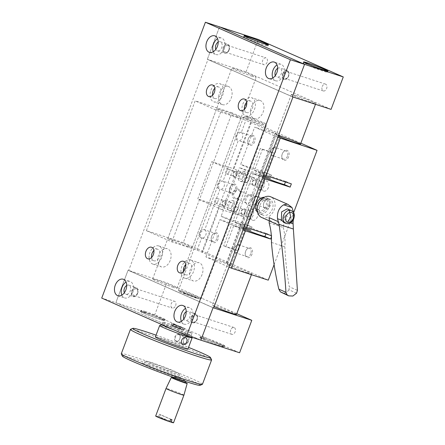 <?xml version="1.0" encoding="UTF-8"?>
<svg xmlns="http://www.w3.org/2000/svg" width="445" height="445" viewBox="0 0 445 445"><rect width="100%" height="100%" fill="white"/><g stroke="black" fill="none" stroke-linecap="round" stroke-linejoin="round"><path stroke-width="0.33" stroke-dasharray="2.23 1.67" d="M331.074 109.387L246.068 71.895L207.348 59.302L207.96 59.502L128.677 270.432L128.06 270.232L166.786 282.831L236.768 313.697M239.594 352.774L154.587 315.282L115.861 302.683L128.06 270.232L213.066 307.723L128.06 270.232L115.861 302.683L200.873 340.175L115.861 302.683L101.727 298.083M207.348 59.302L219.541 26.85L207.348 59.302L292.354 96.788L207.348 59.302M244.444 109.298A6.074 4.055 -72 0 0 246.769 112.591A6.074 4.055 -72 0 0 252.504 108.068A6.074 4.055 -72 0 0 250.529 101.037A6.074 4.055 -72 0 0 246.708 102.328M183.451 271.556A6.074 4.055 -72 0 0 185.782 274.849A6.074 4.055 -72 0 0 191.378 270.71A6.074 4.055 -72 0 0 189.542 263.295A6.074 4.055 -72 0 0 185.721 264.586M212.565 95.241A6.074 4.055 -72 0 0 214.891 98.534A6.074 4.055 -72 0 0 220.625 94.006A6.074 4.055 -72 0 0 218.651 86.981A6.074 4.055 -72 0 0 214.835 88.271M151.578 257.499A6.074 4.055 -72 0 0 153.903 260.787A6.074 4.055 -72 0 0 159.505 256.654A6.074 4.055 -72 0 0 157.663 249.233A6.074 4.055 -72 0 0 153.842 250.524M181.343 321.34A8.678 5.791 -72 0 0 184.158 324.177A8.678 5.791 -72 0 0 192.351 317.719A8.678 5.791 -72 0 0 189.526 307.673A8.678 5.791 -72 0 0 185.582 308.313M121.835 295.096A8.678 5.791 -72 0 0 124.65 297.933A8.678 5.791 -72 0 0 132.649 292.026A8.678 5.791 -72 0 0 130.023 281.429A8.678 5.791 -72 0 0 126.074 282.069M272.824 77.953A8.678 5.791 -72 0 0 275.639 80.795A8.678 5.791 -72 0 0 283.832 74.332A8.678 5.791 -72 0 0 281.012 64.291A8.678 5.791 -72 0 0 277.063 64.925M213.322 51.715A8.678 5.791 -72 0 0 216.137 54.551A8.678 5.791 -72 0 0 224.135 48.644A8.678 5.791 -72 0 0 221.504 38.048A8.678 5.791 -72 0 0 217.561 38.687M282.781 73.653A4.773 3.187 108 0 1 287.175 70.405A4.773 3.187 108 0 1 288.727 75.928A4.773 3.187 108 0 1 284.221 79.477A4.773 3.187 108 0 1 282.781 73.653M229.119 49.985A4.773 3.187 108 0 1 224.719 53.239A4.773 3.187 108 0 1 223.167 47.715A4.773 3.187 108 0 1 227.673 44.161A4.773 3.187 108 0 1 229.119 49.985M292.966 96.988L207.96 59.502M128.677 270.432L213.683 307.923M251.408 107.034A9.545 6.369 108 0 1 260.208 100.537A9.545 6.369 108 0 1 263.312 111.584A9.545 6.369 108 0 1 254.301 118.693A9.545 6.369 108 0 1 251.408 107.034M202.108 274.448A9.545 6.369 108 0 1 193.314 280.945A9.545 6.369 108 0 1 190.21 269.898A9.545 6.369 108 0 1 199.221 262.789A9.545 6.369 108 0 1 202.108 274.448M219.535 92.977A9.545 6.369 108 0 1 228.33 86.475A9.545 6.369 108 0 1 231.433 97.527A9.545 6.369 108 0 1 222.422 104.631A9.545 6.369 108 0 1 219.535 92.977M170.235 260.386A9.545 6.369 108 0 1 161.435 266.889A9.545 6.369 108 0 1 158.331 255.842A9.545 6.369 108 0 1 167.342 248.733A9.545 6.369 108 0 1 170.235 260.386M191.294 317.035A4.773 3.187 108 0 1 195.694 313.786A4.773 3.187 108 0 1 197.246 319.31A4.773 3.187 108 0 1 192.741 322.864A4.773 3.187 108 0 1 191.294 317.035M137.633 293.372A4.773 3.187 108 0 1 133.239 296.62A4.773 3.187 108 0 1 131.687 291.097A4.773 3.187 108 0 1 136.192 287.542A4.773 3.187 108 0 1 137.633 293.372M242.803 104.236A9.545 6.369 108 0 1 251.603 97.733A9.545 6.369 108 0 1 254.707 108.786A9.545 6.369 108 0 1 245.696 115.889A9.545 6.369 108 0 1 242.803 104.236M193.503 271.645A9.545 6.369 108 0 1 184.708 278.147A9.545 6.369 108 0 1 181.605 267.1A9.545 6.369 108 0 1 190.616 259.991A9.545 6.369 108 0 1 193.503 271.645M210.93 90.179A9.545 6.369 108 0 1 219.724 83.677A9.545 6.369 108 0 1 222.828 94.724A9.545 6.369 108 0 1 213.817 101.833A9.545 6.369 108 0 1 210.93 90.179M161.63 257.588A9.545 6.369 108 0 1 152.83 264.091A9.545 6.369 108 0 1 149.726 253.038A9.545 6.369 108 0 1 158.737 245.935A9.545 6.369 108 0 1 161.63 257.588M186.205 311.706A4.773 3.187 108 0 1 188.318 311.389A4.773 3.187 108 0 1 189.87 316.912A4.773 3.187 108 0 1 185.365 320.467A4.773 3.187 108 0 1 183.846 318.965M126.703 285.462A4.773 3.187 108 0 1 128.816 285.145A4.773 3.187 108 0 1 130.257 290.974A4.773 3.187 108 0 1 125.863 294.223A4.773 3.187 108 0 1 124.339 292.721M277.691 68.319A4.773 3.187 108 0 1 279.799 68.002A4.773 3.187 108 0 1 281.351 73.525A4.773 3.187 108 0 1 276.846 77.08A4.773 3.187 108 0 1 275.327 75.583M218.184 42.075A4.773 3.187 108 0 1 220.297 41.758A4.773 3.187 108 0 1 221.744 47.587A4.773 3.187 108 0 1 217.344 50.836A4.773 3.187 108 0 1 215.819 49.339M295.602 95.453A13.016 0.651 -159.4 0 1 308.747 100.27A13.016 0.651 -159.4 0 1 315.755 103.546A13.016 0.651 -159.4 0 1 303.345 99.574A13.016 0.651 -159.4 0 1 291.386 94.385A13.016 0.651 -159.4 0 1 295.602 95.453M236.473 314.476A13.016 0.651 20.6 0 0 229.464 311.205A13.016 0.651 20.6 0 0 216.32 306.382A13.016 0.651 20.6 0 0 212.104 305.32A13.016 0.651 20.6 0 0 214.212 306.516M252.037 76.24A13.016 0.651 -159.4 0 1 238.893 71.417A13.016 0.651 -159.4 0 1 231.884 68.141A13.016 0.651 -159.4 0 1 244.299 72.112A13.016 0.651 -159.4 0 1 256.253 77.302A13.016 0.651 -159.4 0 1 252.037 76.24M172.755 287.17A13.016 0.651 20.6 0 0 176.971 288.238A13.016 0.651 20.6 0 0 165.012 283.042A13.016 0.651 20.6 0 0 152.602 279.076A13.016 0.651 20.6 0 0 159.61 282.347A13.016 0.651 20.6 0 0 172.755 287.17M185.37 293.305A6.942 0.35 20.6 0 0 183.123 292.732A6.942 0.35 20.6 0 0 189.498 295.502A6.942 0.35 20.6 0 0 196.117 297.622A6.942 0.35 20.6 0 0 192.379 295.875A6.942 0.35 20.6 0 0 185.37 293.305A6.942 0.35 -159.4 0 1 192.379 295.875A6.942 0.35 -159.4 0 1 196.117 297.622A6.942 0.35 -159.4 0 1 189.498 295.502A6.942 0.35 -159.4 0 1 183.123 292.732A6.942 0.35 -159.4 0 1 185.37 293.305M246.068 71.895L258.267 39.449M322.23 86.569A3.588 2.392 108 0 1 325.534 84.127A3.588 2.392 108 0 1 326.702 88.277A3.588 2.392 108 0 1 323.315 90.947A3.588 2.392 108 0 1 322.23 86.569M267.117 62.267A3.588 2.392 108 0 1 263.807 64.709A3.588 2.392 108 0 1 262.645 60.553A3.588 2.392 108 0 1 266.027 57.883A3.588 2.392 108 0 1 267.117 62.267M283.042 73.77A4.339 2.893 -72 0 0 283.688 78.693A4.339 2.893 -72 0 0 287.57 77.575A4.339 2.893 -72 0 0 288.766 73.909A4.339 2.893 -72 0 0 286.48 70.722A4.339 2.893 -72 0 0 283.042 73.77M223.54 47.526A4.339 2.893 -72 0 0 224.18 52.449A4.339 2.893 -72 0 0 228.068 51.336A4.339 2.893 -72 0 0 229.258 47.665A4.339 2.893 -72 0 0 226.972 44.478A4.339 2.893 -72 0 0 223.54 47.526M154.587 315.282L166.786 282.831M230.744 329.956A3.588 2.392 -72 0 0 231.834 334.334A3.588 2.392 -72 0 0 235.216 331.664A3.588 2.392 -72 0 0 234.053 327.509A3.588 2.392 -72 0 0 230.744 329.956M175.63 305.648A3.588 2.392 -72 0 0 174.546 301.271A3.588 2.392 -72 0 0 171.158 303.941A3.588 2.392 -72 0 0 172.326 308.09A3.588 2.392 -72 0 0 175.63 305.648M191.561 317.151A4.339 2.893 108 0 1 194.999 314.103A4.339 2.893 108 0 1 197.28 317.296A4.339 2.893 108 0 1 196.089 320.962A4.339 2.893 108 0 1 192.207 322.074A4.339 2.893 108 0 1 191.561 317.151M132.059 290.913A4.339 2.893 108 0 1 135.491 287.859A4.339 2.893 108 0 1 137.778 291.052A4.339 2.893 108 0 1 136.582 294.718A4.339 2.893 108 0 1 132.699 295.83A4.339 2.893 108 0 1 132.059 290.913M173.172 325.757A6.942 0.35 20.6 0 0 170.924 325.184A6.942 0.35 20.6 0 0 177.299 327.954A6.942 0.35 20.6 0 0 183.918 330.073A6.942 0.35 20.6 0 0 180.181 328.327A6.942 0.35 20.6 0 0 173.172 325.757M284.038 74.143A3.588 2.392 108 0 1 287.342 71.701A3.588 2.392 108 0 1 288.766 74.259A3.588 2.392 108 0 1 287.781 77.291A3.588 2.392 108 0 1 285.123 78.526A3.588 2.392 108 0 1 284.038 74.143M228.925 49.84A3.588 2.392 108 0 1 228.274 51.053A3.588 2.392 108 0 1 225.621 52.282A3.588 2.392 108 0 1 224.53 47.904A3.588 2.392 108 0 1 227.84 45.462A3.588 2.392 108 0 1 229.258 48.021A3.588 2.392 108 0 1 228.925 49.84M144.614 312.59A13.016 0.651 20.6 0 0 140.403 311.528A13.016 0.651 20.6 0 0 152.357 316.718A13.016 0.651 20.6 0 0 164.772 320.689A13.016 0.651 20.6 0 0 157.758 317.413A13.016 0.651 20.6 0 0 144.614 312.59M204.121 338.834A13.016 0.651 20.6 0 0 199.905 337.772A13.016 0.651 20.6 0 0 211.859 342.962A13.016 0.651 20.6 0 0 224.274 346.928A13.016 0.651 20.6 0 0 217.266 343.657A13.016 0.651 20.6 0 0 204.121 338.834M192.552 317.53A3.588 2.392 108 0 1 195.861 315.088A3.588 2.392 108 0 1 197.285 317.647A3.588 2.392 108 0 1 196.295 320.678A3.588 2.392 108 0 1 193.642 321.907A3.588 2.392 108 0 1 192.552 317.53M137.444 293.227A3.588 2.392 108 0 1 136.793 294.434A3.588 2.392 108 0 1 134.134 295.669A3.588 2.392 108 0 1 133.049 291.286A3.588 2.392 108 0 1 136.354 288.844A3.588 2.392 108 0 1 137.778 291.403A3.588 2.392 108 0 1 137.444 293.227M307.373 64.147A13.016 0.651 20.6 0 0 303.184 63.056A13.016 0.651 20.6 0 0 303.156 63.079A13.016 0.651 20.6 0 0 315.11 68.274A13.016 0.651 20.6 0 0 327.526 72.24A13.016 0.651 20.6 0 0 327.52 72.207A13.016 0.651 20.6 0 0 320.233 68.858A13.016 0.651 20.6 0 0 307.373 64.147M247.865 37.903A13.016 0.651 20.6 0 0 243.676 36.813A13.016 0.651 20.6 0 0 243.649 36.84A13.016 0.651 20.6 0 0 255.602 42.03A13.016 0.651 20.6 0 0 268.018 45.996A13.016 0.651 20.6 0 0 268.018 45.963A13.016 0.651 20.6 0 0 265.053 44.417A13.016 0.651 20.6 0 0 247.865 37.903M145.048 311.444A13.016 0.651 -159.4 0 1 158.192 316.267A13.016 0.651 -159.4 0 1 165.201 319.538A13.016 0.651 -159.4 0 1 165.173 319.566A13.016 0.651 -159.4 0 1 160.984 318.475A13.016 0.651 -159.4 0 1 148.124 313.764A13.016 0.651 -159.4 0 1 140.837 310.415A13.016 0.651 -159.4 0 1 140.831 310.382A13.016 0.651 -159.4 0 1 145.048 311.444M204.555 337.688A13.016 0.651 -159.4 0 1 217.694 342.511A13.016 0.651 -159.4 0 1 224.708 345.782A13.016 0.651 -159.4 0 1 224.681 345.81A13.016 0.651 -159.4 0 1 216.376 343.306A13.016 0.651 -159.4 0 1 203.304 338.2A13.016 0.651 -159.4 0 1 200.339 336.659A13.016 0.651 -159.4 0 1 200.339 336.62A13.016 0.651 -159.4 0 1 204.555 337.688M159.805 319.288A11.787 0.59 20.6 0 0 163.599 320.278A11.787 0.59 20.6 0 0 152.796 315.555A11.787 0.59 20.6 0 0 141.554 311.99A11.787 0.59 20.6 0 0 148.152 315.027A11.787 0.59 20.6 0 0 159.805 319.288M203.738 339.635A11.787 0.59 20.6 0 0 215.58 344.258A11.787 0.59 20.6 0 0 223.101 346.522A11.787 0.59 20.6 0 0 212.298 341.793A11.787 0.59 20.6 0 0 201.057 338.233A11.787 0.59 20.6 0 0 203.738 339.635M300.853 143.201L232.051 112.863L183.262 242.67L268.268 280.155M274.087 264.675L293.834 212.137M288.644 156.735A5.207 3.477 108 0 1 284.522 160.395A5.207 3.477 108 0 1 281.78 156.568A5.207 3.477 108 0 1 283.215 152.168A5.207 3.477 108 0 1 287.876 150.833A5.207 3.477 108 0 1 288.644 156.735M252.054 254.089A5.207 3.477 108 0 1 247.932 257.75A5.207 3.477 108 0 1 245.189 253.923A5.207 3.477 108 0 1 246.619 249.523A5.207 3.477 108 0 1 251.28 248.182A5.207 3.477 108 0 1 252.054 254.089M270.349 205.412A5.207 3.477 108 0 1 266.227 209.072A5.207 3.477 108 0 1 263.485 205.245A5.207 3.477 108 0 1 264.92 200.845A5.207 3.477 108 0 1 269.575 199.51A5.207 3.477 108 0 1 270.349 205.412M254.64 141.738A5.207 3.477 108 0 1 250.518 145.398A5.207 3.477 108 0 1 247.782 141.571A5.207 3.477 108 0 1 249.211 137.171A5.207 3.477 108 0 1 253.873 135.836A5.207 3.477 108 0 1 254.64 141.738M218.05 239.093A5.207 3.477 108 0 1 213.928 242.753A5.207 3.477 108 0 1 211.186 238.926A5.207 3.477 108 0 1 212.615 234.526A5.207 3.477 108 0 1 217.277 233.191A5.207 3.477 108 0 1 218.05 239.093M236.345 190.416A5.207 3.477 108 0 1 232.223 194.076A5.207 3.477 108 0 1 229.481 190.249A5.207 3.477 108 0 1 230.916 185.849A5.207 3.477 108 0 1 235.577 184.514A5.207 3.477 108 0 1 236.345 190.416M257.421 216.737A5.207 3.477 108 0 1 252.621 220.281A5.207 3.477 108 0 1 250.93 214.256A5.207 3.477 108 0 1 255.847 210.379A5.207 3.477 108 0 1 257.421 216.737M249.272 179.096A5.207 3.477 108 0 1 244.472 182.639A5.207 3.477 108 0 1 242.781 176.615A5.207 3.477 108 0 1 247.698 172.738A5.207 3.477 108 0 1 249.272 179.096M238.297 208.299A5.207 3.477 108 0 1 233.497 211.848A5.207 3.477 108 0 1 231.806 205.818A5.207 3.477 108 0 1 236.718 201.941A5.207 3.477 108 0 1 238.297 208.299M268.402 187.529A5.207 3.477 108 0 1 263.601 191.077A5.207 3.477 108 0 1 261.91 185.048A5.207 3.477 108 0 1 266.822 181.171A5.207 3.477 108 0 1 268.402 187.529M232.051 112.863L195.171 100.865L146.383 230.671L183.262 242.67M277.814 137.31L254.679 127.109L279.877 135.308L275.711 133.394L245.874 120.311L220.676 112.112L195.171 100.865M278.514 135.436A13.016 0.651 20.6 0 0 276.139 134.946A13.016 0.651 20.6 0 0 278.247 136.142M236.79 116.801A13.016 0.651 20.6 0 0 241.006 117.864A13.016 0.651 20.6 0 0 229.053 112.674A13.016 0.651 20.6 0 0 216.637 108.708A13.016 0.651 20.6 0 0 223.646 111.979A13.016 0.651 20.6 0 0 236.79 116.801M271.333 235.628L271.834 235.794L271.411 236.918M263.913 199.983A5.64 4.194 -66.2 0 1 264.208 200.094A5.64 4.194 -66.2 0 1 265.765 206.947A5.64 4.194 -66.2 0 1 259.652 210.418A5.64 4.194 -66.2 0 1 258.011 203.76A5.64 4.194 -66.2 0 1 263.913 199.983M146.383 230.671L171.881 241.919L197.085 250.112L202.481 252.421L231.089 265.109L205.885 256.91L229.019 267.117M247.503 272.846A13.016 0.651 -159.4 0 1 234.365 268.029A13.016 0.651 -159.4 0 1 227.351 264.753A13.016 0.651 -159.4 0 1 239.766 268.724A13.016 0.651 -159.4 0 1 251.72 273.914A13.016 0.651 -159.4 0 1 247.503 272.846M188.001 246.608A13.016 0.651 -159.4 0 1 174.857 241.785A13.016 0.651 -159.4 0 1 167.848 238.509A13.016 0.651 -159.4 0 1 180.258 242.481A13.016 0.651 -159.4 0 1 192.218 247.67A13.016 0.651 -159.4 0 1 188.001 246.608M287.403 156.267A4.266 2.848 108 0 1 283.471 159.171A4.266 2.848 108 0 1 281.78 156.128A4.266 2.848 108 0 1 282.953 152.524A4.266 2.848 108 0 1 286.113 151.055A4.266 2.848 108 0 1 286.291 151.122A4.266 2.848 108 0 1 287.403 156.267M250.813 253.622A4.266 2.848 108 0 1 246.88 256.526A4.266 2.848 108 0 1 245.189 253.483A4.266 2.848 108 0 1 246.358 249.873A4.266 2.848 108 0 1 249.517 248.41A4.266 2.848 108 0 1 250.813 253.622M269.108 204.945A4.266 2.848 108 0 1 265.175 207.848A4.266 2.848 108 0 1 263.485 204.806A4.266 2.848 108 0 1 264.658 201.196A4.266 2.848 108 0 1 267.818 199.733A4.266 2.848 108 0 1 267.996 199.799A4.266 2.848 108 0 1 269.108 204.945M253.4 141.271A4.266 2.848 108 0 1 249.467 144.174A4.266 2.848 108 0 1 249.289 144.108A4.266 2.848 108 0 1 247.776 141.132A4.266 2.848 108 0 1 248.95 137.527A4.266 2.848 108 0 1 252.109 136.059A4.266 2.848 108 0 1 253.4 141.271M216.81 238.626A4.266 2.848 108 0 1 212.877 241.529A4.266 2.848 108 0 1 211.186 238.487A4.266 2.848 108 0 1 212.36 234.882A4.266 2.848 108 0 1 215.513 233.414A4.266 2.848 108 0 1 216.81 238.626M235.105 189.948A4.266 2.848 108 0 1 231.172 192.852A4.266 2.848 108 0 1 230.994 192.785A4.266 2.848 108 0 1 229.481 189.809A4.266 2.848 108 0 1 230.655 186.205A4.266 2.848 108 0 1 233.814 184.736A4.266 2.848 108 0 1 235.105 189.948M253.122 215.336A5.207 3.477 108 0 1 248.321 218.879A5.207 3.477 108 0 1 246.63 212.855A5.207 3.477 108 0 1 251.542 208.978A5.207 3.477 108 0 1 253.122 215.336M244.972 177.694A5.207 3.477 108 0 1 240.172 181.237A5.207 3.477 108 0 1 238.481 175.213A5.207 3.477 108 0 1 243.393 171.336A5.207 3.477 108 0 1 244.972 177.694M233.992 206.903A5.207 3.477 108 0 1 229.192 210.446A5.207 3.477 108 0 1 227.501 204.422A5.207 3.477 108 0 1 232.418 200.545A5.207 3.477 108 0 1 233.992 206.903M264.096 186.132A5.207 3.477 108 0 1 259.296 189.676A5.207 3.477 108 0 1 257.605 183.652A5.207 3.477 108 0 1 262.522 179.774A5.207 3.477 108 0 1 264.096 186.132M220.676 112.112L171.881 241.919M279.877 135.308L275.277 147.54L274.22 147.195L270.705 150.532L271.222 155.177L272.279 155.522L265.849 172.627L240.65 164.428L254.679 127.109M263.785 174.629L254.462 170.518L262.394 149.425L260.264 148.485L252.337 169.578L240.65 164.428M197.085 250.112L201.685 237.88L200.623 237.535L200.111 232.891L203.626 229.553L204.683 229.898L219.98 189.203L218.923 188.858L218.406 184.213L221.922 180.881L222.978 181.221L238.275 140.525L237.218 140.181L236.701 135.536L240.217 132.204L241.273 132.549L245.874 120.311M241.273 132.549A4.266 2.848 108 0 1 242.436 137.549A4.266 2.848 108 0 1 238.459 140.592A4.266 2.848 108 0 1 238.275 140.525M222.978 181.221A4.266 2.848 108 0 1 224.141 186.227A4.266 2.848 108 0 1 220.158 189.27A4.266 2.848 108 0 1 219.98 189.203M204.683 229.898A4.266 2.848 108 0 1 205.796 235.043A4.266 2.848 108 0 1 201.863 237.947A4.266 2.848 108 0 1 201.685 237.88M201.869 252.226L250.657 122.42M251.269 122.62L233.892 168.861L258.328 179.641L275.711 133.394M231.089 265.109L235.689 252.871A4.266 2.848 108 0 1 234.526 247.865A4.266 2.848 108 0 1 238.503 244.828A4.266 2.848 108 0 1 238.687 244.895L245.117 227.79L250.819 230.304L252.037 227.061L246.335 224.547L253.984 204.199A4.266 2.848 108 0 1 252.821 199.193A4.266 2.848 108 0 1 256.804 196.15A4.266 2.848 108 0 1 256.982 196.217L264.63 175.87L270.332 178.384L271.556 175.141L265.849 172.627M272.279 155.522A4.266 2.848 108 0 1 271.116 150.516A4.266 2.848 108 0 1 275.099 147.473A4.266 2.848 108 0 1 275.277 147.54M275.093 133.194L226.305 263.001M265.003 177.588L246.708 226.266A13.016 0.651 20.6 0 0 262.75 232.284A13.016 0.651 20.6 0 0 266.132 233.28L265.915 233.864M245.49 229.509L237.558 250.602A13.016 0.651 -159.4 0 1 235.433 249.667L243.365 228.574A13.016 0.651 -159.4 0 1 241.379 227.434A13.016 0.651 -159.4 0 1 243.754 227.923M252.037 227.061A13.016 0.651 20.6 0 0 242.597 224.191A13.016 0.651 20.6 0 0 244.583 225.331L262.878 176.654A13.016 0.651 -159.4 0 1 260.892 175.514A13.016 0.651 -159.4 0 1 263.268 176.003M271.556 175.141A13.016 0.651 20.6 0 0 262.116 172.271A13.016 0.651 20.6 0 0 264.096 173.405L272.029 152.312A13.016 0.651 20.6 0 0 274.153 153.252L266.221 174.345A13.016 0.651 20.6 0 0 282.269 180.364A13.016 0.651 20.6 0 0 285.651 181.354L285.429 181.944M262.928 176.915L253.244 173.761L262.567 177.872M291.353 183.868L285.651 181.354M254.462 170.518L266.221 174.345M205.885 256.91L219.913 219.591L231.6 224.747L223.674 245.84L225.799 246.78L233.725 225.687L243.048 229.798M243.409 228.836L233.725 225.687M271.834 235.794L266.132 233.28M244.266 226.549L234.949 222.439L246.708 226.266M234.949 222.439L253.244 173.761M252.226 194.827A5.64 4.194 113.8 0 0 246.324 198.604A5.64 4.194 113.8 0 0 247.965 205.262A5.64 4.194 113.8 0 0 254.078 201.791A5.64 4.194 113.8 0 0 252.515 194.938A5.64 4.194 113.8 0 0 252.226 194.827M219.913 219.591L245.117 227.79M238.687 244.895L237.624 244.55L234.115 247.887L234.626 252.532L235.689 252.871M226.922 263.201L244.299 216.96L219.863 206.18L202.481 252.421M274.22 147.195A4.266 2.848 108 0 1 275.383 152.201A4.266 2.848 108 0 1 271.4 155.244A4.266 2.848 108 0 1 271.222 155.177M237.624 244.55A4.266 2.848 108 0 1 238.743 249.695A4.266 2.848 108 0 1 234.81 252.599A4.266 2.848 108 0 1 234.626 252.532M256.982 196.217L255.925 195.872A4.266 2.848 108 0 1 257.088 200.879A4.266 2.848 108 0 1 253.105 203.921A4.266 2.848 108 0 1 252.927 203.855L253.984 204.199M237.218 140.181A4.266 2.848 108 0 1 236.056 135.174A4.266 2.848 108 0 1 240.039 132.132A4.266 2.848 108 0 1 240.217 132.204M200.623 237.535A4.266 2.848 108 0 1 199.466 232.529A4.266 2.848 108 0 1 203.443 229.487A4.266 2.848 108 0 1 203.626 229.553M218.923 188.858A4.266 2.848 108 0 1 217.761 183.852A4.266 2.848 108 0 1 221.744 180.809A4.266 2.848 108 0 1 221.922 180.881M251.792 214.751A3.037 2.025 -72 0 0 250.869 211.041A3.037 2.025 -72 0 0 248.004 213.305A3.037 2.025 -72 0 0 248.994 216.821A3.037 2.025 -72 0 0 251.792 214.751M243.643 177.11A3.037 2.025 -72 0 0 242.72 173.4A3.037 2.025 -72 0 0 239.855 175.664A3.037 2.025 -72 0 0 240.845 179.179A3.037 2.025 -72 0 0 243.643 177.11M232.663 206.313A3.037 2.025 -72 0 0 231.745 202.609A3.037 2.025 -72 0 0 228.88 204.867A3.037 2.025 -72 0 0 229.865 208.382A3.037 2.025 -72 0 0 232.663 206.313M262.767 185.543A3.037 2.025 -72 0 0 261.849 181.838A3.037 2.025 -72 0 0 258.984 184.096A3.037 2.025 -72 0 0 259.969 187.612A3.037 2.025 -72 0 0 262.767 185.543M264.096 173.405L252.337 169.578M262.394 149.425L274.153 153.252M272.029 152.312L260.264 148.485M219.863 206.18L197.736 198.982L211.764 161.663L233.892 168.861M258.328 179.641L236.2 172.443L222.172 209.762L244.299 216.96M211.764 161.663L236.2 172.443M264.63 175.87L239.432 167.67L251.119 172.827L262.878 176.654M255.925 195.872L252.41 199.21L252.927 203.855M246.335 224.547L221.132 216.348L239.432 167.67M238.259 189.142A5.207 3.872 113.8 0 0 232.318 195.405A5.207 3.872 113.8 0 0 238.709 197.48A5.207 3.872 113.8 0 0 238.259 189.142M244.583 225.331L232.824 221.504L221.132 216.348M231.6 224.747L243.365 228.574M251.119 172.827L232.824 221.504M249.617 195.177A4.266 3.171 -66.2 0 1 249.84 195.26A4.266 3.171 -66.2 0 1 251.019 200.445A4.266 3.171 -66.2 0 1 246.397 203.07A4.266 3.171 -66.2 0 1 245.151 198.031A4.266 3.171 -66.2 0 1 249.617 195.177M223.674 245.84L235.433 249.667M237.558 250.602L225.799 246.78M222.172 209.762L197.736 198.982M245.028 212.549A3.037 2.025 108 0 1 242.23 214.618A3.037 2.025 108 0 1 241.246 211.102A3.037 2.025 108 0 1 244.11 208.844A3.037 2.025 108 0 1 245.028 212.549M236.879 174.907A3.037 2.025 108 0 1 234.081 176.977A3.037 2.025 108 0 1 233.097 173.461A3.037 2.025 108 0 1 235.961 171.203A3.037 2.025 108 0 1 236.879 174.907M225.904 204.116A3.037 2.025 108 0 1 223.106 206.185A3.037 2.025 108 0 1 222.116 202.67A3.037 2.025 108 0 1 224.981 200.406A3.037 2.025 108 0 1 225.904 204.116M256.009 183.346A3.037 2.025 108 0 1 253.211 185.415A3.037 2.025 108 0 1 252.22 181.899A3.037 2.025 108 0 1 255.085 179.635A3.037 2.025 108 0 1 256.009 183.346M238.503 190.276A4.266 3.171 -66.2 0 1 238.726 190.36A4.266 3.171 -66.2 0 1 239.905 195.544A4.266 3.171 -66.2 0 1 235.283 198.17A4.266 3.171 -66.2 0 1 234.042 193.13A4.266 3.171 -66.2 0 1 238.503 190.276M244.683 212.398A2.475 1.652 -72 0 0 243.938 209.378A2.475 1.652 -72 0 0 241.602 211.219A2.475 1.652 -72 0 0 242.403 214.084A2.475 1.652 -72 0 0 244.683 212.398M236.534 174.757A2.475 1.652 -72 0 0 235.789 171.737A2.475 1.652 -72 0 0 233.453 173.578A2.475 1.652 -72 0 0 234.254 176.442A2.475 1.652 -72 0 0 236.534 174.757M225.559 203.966A2.475 1.652 -72 0 0 224.808 200.945A2.475 1.652 -72 0 0 222.472 202.787A2.475 1.652 -72 0 0 223.279 205.646A2.475 1.652 -72 0 0 225.559 203.966M255.664 183.19A2.475 1.652 -72 0 0 254.913 180.175A2.475 1.652 -72 0 0 252.576 182.016A2.475 1.652 -72 0 0 253.383 184.875A2.475 1.652 -72 0 0 255.664 183.19M237.068 209.923A2.475 1.652 108 0 1 234.788 211.603A2.475 1.652 108 0 1 233.987 208.744A2.475 1.652 108 0 1 236.317 206.903A2.475 1.652 108 0 1 237.068 209.923M228.919 172.282A2.475 1.652 108 0 1 226.639 173.962A2.475 1.652 108 0 1 225.838 171.103A2.475 1.652 108 0 1 228.168 169.261A2.475 1.652 108 0 1 228.919 172.282M217.944 201.485A2.475 1.652 108 0 1 215.664 203.17A2.475 1.652 108 0 1 214.857 200.306A2.475 1.652 108 0 1 217.193 198.464A2.475 1.652 108 0 1 217.944 201.485M248.049 180.715A2.475 1.652 108 0 1 245.768 182.4A2.475 1.652 108 0 1 244.961 179.535A2.475 1.652 108 0 1 247.298 177.694A2.475 1.652 108 0 1 248.049 180.715M261.627 217.455A11.281 8.383 113.8 0 0 273.853 210.513A11.281 8.383 113.8 0 0 270.732 196.807M294.05 213.85L293.505 219.135L285.167 215.452A11.281 8.383 -66.2 0 1 272.924 222.433A11.281 8.383 -66.2 0 1 268.98 217.583M263.129 215.241A8.678 6.447 -66.2 0 1 262.678 215.069A8.678 6.447 -66.2 0 1 260.281 204.528A8.678 6.447 -66.2 0 1 269.681 199.188A8.678 6.447 -66.2 0 1 272.207 209.434A8.678 6.447 -66.2 0 1 263.129 215.241M285.167 215.452A8.678 6.447 113.8 0 0 284.26 218.918L293.066 222.806M293.333 219.824L293.505 219.135M289.289 210.307L287.609 208.994M283.838 222.506L287.681 222.061L290.39 222.939M269.125 222.845L283.287 227.451L284.26 218.918M257.644 212.454A8.678 6.447 113.8 0 0 259.179 213.528A8.678 6.447 113.8 0 0 259.63 213.7A8.678 6.447 113.8 0 0 268.708 207.887A8.678 6.447 113.8 0 0 266.182 197.647A8.678 6.447 113.8 0 0 264.352 197.235M283.287 227.451C284.839 233.792 285.356 240.239 284.845 246.791C285.451 260.281 286.925 273.603 289.267 286.758L297.405 290.351M271.45 242.43L284.845 246.791M259.313 212.22A7.448 5.535 113.8 0 0 267.812 203.259A7.448 5.535 113.8 0 0 258.667 200.289A7.448 5.535 113.8 0 0 259.313 212.22M296.57 293.194L288.955 289.84L289.267 286.758M288.955 289.84L286.113 292.971L282.113 292.966M247.437 118.281A12.149 0.612 -159.4 0 1 259.446 122.681A12.149 0.612 -159.4 0 1 266.243 125.802A12.149 0.612 -159.4 0 1 266.249 125.835A12.149 0.612 -159.4 0 1 254.662 122.136A12.149 0.612 -159.4 0 1 243.504 117.291A12.149 0.612 -159.4 0 1 243.532 117.263A12.149 0.612 -159.4 0 1 247.437 118.281M182.483 291.086A12.149 0.612 20.6 0 0 178.551 290.09A12.149 0.612 20.6 0 0 178.556 290.123A12.149 0.612 20.6 0 0 185.354 293.249A12.149 0.612 20.6 0 0 197.363 297.644A12.149 0.612 20.6 0 0 201.273 298.662A12.149 0.612 20.6 0 0 201.296 298.639A12.149 0.612 20.6 0 0 194.754 295.586A12.149 0.612 20.6 0 0 182.483 291.086M249.111 117.13A10.413 0.523 -159.4 0 1 259.402 120.895A10.413 0.523 -159.4 0 1 265.231 123.577A10.413 0.523 -159.4 0 1 255.302 120.428A10.413 0.523 -159.4 0 1 245.762 116.256A10.413 0.523 -159.4 0 1 249.111 117.13M196.523 298.222A11.281 0.567 20.6 0 0 200.155 299.168A11.281 0.567 20.6 0 0 189.82 294.646A11.281 0.567 20.6 0 0 179.062 291.241A11.281 0.567 20.6 0 0 185.376 294.139A11.281 0.567 20.6 0 0 196.523 298.222M173.778 324.132A6.942 0.35 20.6 0 0 171.531 323.565A6.942 0.35 20.6 0 0 177.911 326.33A6.942 0.35 20.6 0 0 184.53 328.449A6.942 0.35 20.6 0 0 180.792 326.702A6.942 0.35 20.6 0 0 173.778 324.132M174.846 324.6L182.906 327.837L177.939 326.252L173.155 324.171L174.846 324.6M174.234 326.224L172.549 325.796L177.327 327.87L182.294 329.461L174.234 326.224M167.86 323.409A15.62 0.784 -159.4 0 1 183.629 329.2A15.62 0.784 -159.4 0 1 192.045 333.127A15.62 0.784 -159.4 0 1 177.143 328.36A15.62 0.784 -159.4 0 1 162.798 322.13A15.62 0.784 -159.4 0 1 167.86 323.409M173.784 329.862A15.62 0.784 20.6 0 0 191.128 335.558A15.62 0.784 20.6 0 0 191.122 335.513A15.62 0.784 20.6 0 0 182.378 331.497A15.62 0.784 20.6 0 0 166.942 325.846A15.62 0.784 20.6 0 0 161.919 324.539A15.62 0.784 20.6 0 0 161.885 324.566A15.62 0.784 20.6 0 0 161.897 324.622M192.14 337.744A17.355 0.873 20.6 0 0 182.422 333.277A17.355 0.873 20.6 0 0 165.273 326.997A17.355 0.873 20.6 0 0 159.688 325.545M187.873 349.147A17.355 0.873 20.6 0 0 178.523 344.786A17.355 0.873 20.6 0 0 161.001 338.356A17.355 0.873 20.6 0 0 155.383 336.937M188.68 337.282C187.523 335.864 186.088 336.125 184.38 338.061L183.296 341.421C183.729 348.863 190.71 341.582 188.68 337.282M156.045 335.163A41.524 2.086 -159.4 0 1 188.541 347.378M211.586 359.788A43.354 2.175 20.6 0 0 187.267 348.63A43.354 2.175 20.6 0 0 144.475 332.96A43.354 2.175 20.6 0 0 130.535 329.322M202.453 384.257A43.354 2.175 20.6 0 0 179.101 373.361A43.354 2.175 20.6 0 0 135.325 357.296A43.354 2.175 20.6 0 0 121.285 353.747M200.055 385.326A41.541 2.086 20.6 0 0 161.991 368.677A41.541 2.086 20.6 0 0 122.386 356.134M183.574 380.469A6.074 0.306 -159.4 0 1 177.438 378.217A6.074 0.306 -159.4 0 1 174.167 376.693A6.074 0.306 -159.4 0 1 179.964 378.539A6.074 0.306 -159.4 0 1 185.543 380.964A6.074 0.306 -159.4 0 1 183.574 380.469M148.508 365.006A20.826 1.046 -159.4 0 1 169.089 372.537A20.826 1.046 -159.4 0 1 180.748 377.894A20.826 1.046 -159.4 0 1 160.89 371.603A20.826 1.046 -159.4 0 1 141.805 363.259A20.826 1.046 -159.4 0 1 148.508 365.006M184.931 382.589A6.074 0.306 20.6 0 0 179.352 380.164A6.074 0.306 20.6 0 0 173.561 378.311M151.851 362.697A17.355 0.873 -159.4 0 1 169.005 368.977A17.355 0.873 -159.4 0 1 178.718 373.438A17.355 0.873 -159.4 0 1 162.175 368.199A17.355 0.873 -159.4 0 1 146.272 361.24A17.355 0.873 -159.4 0 1 151.851 362.697M173.661 378.033A8.483 0.428 -159.4 0 1 174.051 378.161A8.483 0.428 -159.4 0 1 185.037 382.311M183.913 395.166A9.545 0.478 20.6 0 0 178.751 392.757A9.545 0.478 20.6 0 0 169.133 389.23A9.545 0.478 20.6 0 0 166.041 388.446M173.544 422.75A9.545 0.478 20.6 0 0 168.766 420.497A9.545 0.478 20.6 0 0 159.405 417.026L160.317 414.59L171.959 419.724M169.812 421.76L158.175 416.626L159.088 414.189A9.545 0.478 -159.4 0 1 160.317 414.59M158.175 416.626A9.545 0.478 20.6 0 0 155.672 416.031M159.405 417.026L169.857 421.637M159.088 414.189L170.73 419.324M188.024 341.348A3.588 2.392 -72 0 0 187.823 337.638A3.588 2.392 -72 0 0 186.939 336.965A3.588 2.392 -72 0 0 184.28 338.2A3.588 2.392 -72 0 0 183.296 341.232A3.588 2.392 -72 0 0 184.72 343.79A3.588 2.392 -72 0 0 188.024 341.348M179.952 338.723A3.588 2.392 108 0 1 176.643 341.165A3.588 2.392 108 0 1 175.48 337.01A3.588 2.392 108 0 1 178.862 334.34A3.588 2.392 108 0 1 179.952 338.723M179.797 338.784A3.588 2.664 113.8 0 0 178.701 334.673A3.588 2.664 113.8 0 0 174.813 336.882A3.588 2.664 113.8 0 0 175.808 341.243A3.588 2.664 113.8 0 0 179.797 338.784M291.297 210.619A6.942 5.156 -66.2 0 1 293.316 218.812A6.942 5.156 -66.2 0 1 286.057 223.462M250.529 101.037L244.383 99.035M246.769 112.591L240.623 110.588M179.635 272.846L185.782 274.849M183.396 261.293L189.542 263.295M218.651 86.981L212.504 84.978M214.891 98.534L208.744 96.532M147.757 258.79L153.903 260.787M151.517 247.236L157.663 249.233M189.526 307.673L182.767 305.476M184.158 324.177L177.399 321.98M117.892 295.736L124.65 297.933M123.259 279.232L130.023 281.429M281.012 64.291L274.248 62.089M275.639 80.795L268.88 78.593M209.373 52.349L216.137 54.551M214.746 35.845L221.504 38.048M287.175 70.405L279.799 68.002M284.221 79.477L276.846 77.08M217.344 50.836L224.719 53.239M220.297 41.758L227.673 44.161M260.208 100.537L251.603 97.733M254.301 118.693L245.696 115.889M184.708 278.147L193.314 280.945M190.616 259.991L199.221 262.789M228.33 86.475L219.724 83.677M222.422 104.631L213.817 101.833M152.83 264.091L161.435 266.889M158.737 245.935L167.342 248.733M195.694 313.786L188.318 311.389M192.741 322.864L185.365 320.467M125.863 294.223L133.239 296.62M128.816 285.145L136.192 287.542M291.386 94.385L212.104 305.32M315.755 103.546L315.472 104.308M251.72 273.914L251.431 274.682M176.971 288.238L256.253 77.302M152.602 279.076L231.884 68.141M171.531 323.565L170.924 325.184M184.53 328.449L183.918 330.073M325.534 84.127L287.342 71.701M323.315 90.947L285.123 78.526M225.621 52.282L263.807 64.709M227.84 45.462L266.027 57.883M288.766 74.259L288.766 73.909M287.781 77.291L287.57 77.575M229.258 48.021L229.258 47.665M228.274 51.053L228.068 51.336M234.053 327.509L195.861 315.088M231.834 334.334L193.642 321.907M134.134 295.669L172.326 308.09M136.354 288.844L174.546 301.271M197.285 317.647L197.28 317.296M196.295 320.678L196.089 320.962M137.778 291.403L137.778 291.052M136.793 294.434L136.582 294.718M303.585 61.933L303.156 63.079M327.954 71.094L327.526 72.24M244.083 35.689L243.649 36.84M268.452 44.85L268.018 45.996M140.831 310.382L140.403 311.528M165.201 319.538L164.772 320.689M200.339 336.62L199.905 337.772M224.708 345.782L224.274 346.928M304.402 62.506L303.184 63.056M326.964 70.983L327.52 72.207M244.9 36.262L243.676 36.813M267.462 44.745L268.018 45.963M163.599 320.278L165.173 319.566M141.554 311.99L140.837 310.415M223.101 346.522L224.681 345.81M201.057 338.233L200.339 336.659M281.78 156.128L281.78 156.568M282.953 152.524L283.215 152.168M245.189 253.483L245.189 253.923M246.358 249.873L246.619 249.523M263.485 204.806L263.485 205.245M264.658 201.196L264.92 200.845M247.776 141.132L247.782 141.571M248.95 137.527L249.211 137.171M211.186 238.487L211.186 238.926M212.36 234.882L212.615 234.526M229.481 189.809L229.481 190.249M230.655 186.205L230.916 185.849M248.321 218.879L252.621 220.281M251.542 208.978L255.847 210.379M240.172 181.237L244.472 182.639M243.393 171.336L247.698 172.738M229.192 210.446L233.497 211.848M232.418 200.545L236.718 201.941M259.296 189.676L263.601 191.077M262.522 179.774L266.822 181.171M227.351 264.753L241.379 227.434M242.597 224.191L260.892 175.514M262.116 172.271L276.139 134.946M192.218 247.67L241.006 117.864M167.848 238.509L216.637 108.708M264.208 200.094L252.515 194.938M259.652 210.418L247.965 205.262M286.113 151.055L275.099 147.473M283.471 159.171L271.4 155.244M234.81 252.599L246.88 256.526M238.503 244.828L249.517 248.41M267.818 199.733L256.804 196.15M265.175 207.848L253.105 203.921M252.109 136.059L240.039 132.132M249.467 144.174L238.459 140.592M201.863 237.947L212.877 241.529M203.443 229.487L215.513 233.414M233.814 184.736L221.744 180.809M231.172 192.852L220.158 189.27M242.23 214.618L248.994 216.821M244.11 208.844L250.869 211.041M234.081 176.977L240.845 179.179M235.961 171.203L242.72 173.4M223.106 206.185L229.865 208.382M224.981 200.406L231.745 202.609M253.211 185.415L259.969 187.612M255.085 179.635L261.849 181.838M249.84 195.26L238.726 190.36M246.397 203.07L235.283 198.17M234.788 211.603L242.403 214.084M236.317 206.903L243.938 209.378M226.639 173.962L234.254 176.442M228.168 169.261L235.789 171.737M215.664 203.17L223.279 205.646M217.193 198.464L224.808 200.945M245.768 182.4L253.383 184.875M247.298 177.694L254.913 180.175M272.924 222.433L269.264 220.82M259.179 213.528L262.678 215.069M266.182 197.647L269.681 199.188M243.504 117.291L178.551 290.09M266.249 125.835L201.296 298.639M245.762 116.256L243.532 117.263M265.231 123.577L266.243 125.802M200.155 299.168L201.273 298.662M179.062 291.241L178.556 290.123M173.155 324.171L172.549 325.796M182.906 327.837L182.294 329.461M162.798 322.13L161.885 324.566M192.045 333.127L191.128 335.558M191.122 335.513L191.917 337.26M185.37 381.409L185.543 380.964M173.878 377.46L174.167 376.693M146.272 361.24L141.805 363.259M178.718 373.438L180.748 377.894M186.939 336.965L178.862 334.34M184.72 343.79L176.643 341.165M175.808 341.243L182.784 344.319M178.701 334.673L185.682 337.755"/><path stroke-width="0.67" d="M186.733 335.575L101.727 298.083L205.406 22.25L290.413 59.741L186.733 335.575L200.873 340.175L213.066 307.723L213.683 307.923L292.966 96.988L292.354 96.788L304.552 64.336L290.413 59.741M238.781 103.173A6.074 4.055 -72 0 0 240.623 110.588A6.074 4.055 -72 0 0 246.358 106.066A6.074 4.055 -72 0 0 244.383 99.035A6.074 4.055 -72 0 0 238.781 103.173M185.231 268.708A6.074 4.055 -72 0 0 183.396 261.293A6.074 4.055 -72 0 0 177.661 265.815A6.074 4.055 -72 0 0 179.635 272.846A6.074 4.055 -72 0 0 185.231 268.708M206.908 89.117A6.074 4.055 -72 0 0 208.744 96.532A6.074 4.055 -72 0 0 214.479 92.009A6.074 4.055 -72 0 0 212.504 84.978A6.074 4.055 -72 0 0 206.908 89.117M153.358 254.651A6.074 4.055 -72 0 0 151.517 247.236A6.074 4.055 -72 0 0 145.782 251.759A6.074 4.055 -72 0 0 147.757 258.79A6.074 4.055 -72 0 0 153.358 254.651M174.768 311.383A8.678 5.791 -72 0 0 177.399 321.98A8.678 5.791 -72 0 0 185.587 315.516A8.678 5.791 -72 0 0 182.767 305.476A8.678 5.791 -72 0 0 174.768 311.383M125.891 289.829A8.678 5.791 -72 0 0 123.259 279.232A8.678 5.791 -72 0 0 115.071 285.69A8.678 5.791 -72 0 0 117.892 295.736A8.678 5.791 -72 0 0 125.891 289.829M266.249 67.996A8.678 5.791 -72 0 0 268.88 78.593A8.678 5.791 -72 0 0 277.068 72.135A8.678 5.791 -72 0 0 274.248 62.089A8.678 5.791 -72 0 0 266.249 67.996M217.371 46.441A8.678 5.791 -72 0 0 214.746 35.845A8.678 5.791 -72 0 0 206.552 42.308A8.678 5.791 -72 0 0 209.373 52.349A8.678 5.791 -72 0 0 217.371 46.441M343.273 76.935L304.552 64.336L219.541 26.85L304.552 64.336L292.354 96.788L331.074 109.387L343.273 76.935L258.267 39.449L205.406 22.25M246.708 102.328A6.074 4.055 -72 0 0 244.928 105.176A6.074 4.055 -72 0 0 244.444 109.298M185.721 264.586A6.074 4.055 -72 0 0 183.451 271.556M214.835 88.271A6.074 4.055 -72 0 0 213.055 91.114A6.074 4.055 -72 0 0 212.565 95.241M153.842 250.524A6.074 4.055 -72 0 0 151.578 257.499M185.582 308.313A8.678 5.791 -72 0 0 181.527 313.58A8.678 5.791 -72 0 0 181.343 321.34M126.074 282.069A8.678 5.791 -72 0 0 121.835 295.096M277.063 64.925A8.678 5.791 -72 0 0 273.013 70.199A8.678 5.791 -72 0 0 272.824 77.953M217.561 38.687A8.678 5.791 -72 0 0 213.322 51.715M183.846 318.965A4.773 3.187 108 0 1 183.918 314.637A4.773 3.187 108 0 1 186.205 311.706M124.339 292.721A4.773 3.187 108 0 1 126.703 285.462M275.327 75.583A4.773 3.187 108 0 1 275.405 71.25A4.773 3.187 108 0 1 277.691 68.319M215.819 49.339A4.773 3.187 108 0 1 218.184 42.075M214.212 306.516A13.016 0.651 20.6 0 0 227.762 311.867A13.016 0.651 20.6 0 0 236.473 314.476L251.431 274.682M251.792 320.322L213.066 307.723L200.873 340.175L239.594 352.774L251.792 320.322L236.768 313.697M307.801 63.001A13.016 0.651 20.6 0 0 303.585 61.933A13.016 0.651 20.6 0 0 315.538 67.123A13.016 0.651 20.6 0 0 327.954 71.094A13.016 0.651 20.6 0 0 320.945 67.824A13.016 0.651 20.6 0 0 307.801 63.001M248.299 36.757A13.016 0.651 20.6 0 0 244.083 35.689A13.016 0.651 20.6 0 0 256.036 40.884A13.016 0.651 20.6 0 0 268.452 44.85A13.016 0.651 20.6 0 0 261.438 41.58A13.016 0.651 20.6 0 0 248.299 36.757M308.552 63.329A11.787 0.59 -159.4 0 1 320.205 67.596A11.787 0.59 -159.4 0 1 326.802 70.627A11.787 0.59 -159.4 0 1 315.561 67.067A11.787 0.59 -159.4 0 1 304.758 62.345A11.787 0.59 -159.4 0 1 308.552 63.329M264.619 42.987A11.787 0.59 -159.4 0 1 267.3 44.383A11.787 0.59 -159.4 0 1 256.059 40.823A11.787 0.59 -159.4 0 1 245.256 36.101A11.787 0.59 -159.4 0 1 252.777 38.365A11.787 0.59 -159.4 0 1 264.619 42.987M293.834 212.137L317.057 150.349L300.853 143.201M271.411 236.918L270.616 239.037L245.417 230.838L231.389 268.157L268.268 280.155L274.087 264.675M317.057 150.349L277.814 137.31M278.247 136.142A13.016 0.651 20.6 0 0 296.298 143.045A13.016 0.651 20.6 0 0 300.509 144.108A13.016 0.651 20.6 0 0 292.243 140.336A13.016 0.651 20.6 0 0 278.514 135.436M280.178 138.356L266.149 175.675L291.353 183.868L290.134 187.117L264.931 178.918L246.636 227.595L271.333 235.628M229.019 267.117L231.389 268.157M266.149 175.675L263.785 174.629M285.429 181.944L284.433 184.603A13.016 0.651 -159.4 0 1 281.051 183.607A13.016 0.651 -159.4 0 1 265.003 177.588L262.928 176.915M265.915 233.864L264.914 236.523A13.016 0.651 -159.4 0 1 261.532 235.527A13.016 0.651 -159.4 0 1 245.49 229.509L243.409 228.836M243.754 227.923A13.016 0.651 -159.4 0 1 250.819 230.304M263.268 176.003A13.016 0.651 -159.4 0 1 270.332 178.384M290.134 187.117L284.433 184.603M262.567 177.872L264.931 178.918M243.048 229.798L245.417 230.838M270.616 239.037L264.914 236.523M246.636 227.595L244.266 226.549M293.333 219.824L293.066 222.806L293.377 229.025L279.076 224.369L277.491 218.745C277.035 212.165 279.098 207.526 283.682 204.834L287.175 204.094L287.987 204.416L270.732 196.807A11.281 8.383 113.8 0 0 270.143 196.584A11.281 8.383 113.8 0 0 258.345 204.138A11.281 8.383 113.8 0 0 261.627 217.455L269.264 220.82M287.987 204.416L292.003 207.542L294.05 213.85M287.681 222.061L290.696 217.021L289.289 210.307M287.609 208.994L287.248 208.855L281.613 211.892L281.385 220.008L283.838 222.506L285.696 223.323A6.942 5.156 -66.2 0 1 283.776 214.891A6.942 5.156 -66.2 0 1 291.297 210.619L287.615 208.994M279.076 224.369L279.215 225.281L269.258 220.892A8.678 6.447 113.8 0 0 268.98 217.583L278.297 221.693M269.258 220.892L269.125 222.845C270.905 229.258 271.684 235.789 271.45 242.43C272.779 258.272 275.238 273.842 278.826 289.15L280.35 291.848L288.638 295.842M264.352 197.235A8.678 6.447 113.8 0 0 256.782 202.987A8.678 6.447 113.8 0 0 257.644 212.454M279.215 225.281C282.247 247.576 284.494 269.915 285.968 292.298L287.058 294.807L288.716 295.875L292.877 296.031L296.57 293.194L297.405 290.351L293.377 229.025M161.897 324.622A15.62 0.784 20.6 0 0 173.784 329.862M161.813 324.583L159.688 325.545A17.355 0.873 20.6 0 0 159.649 325.579A17.355 0.873 20.6 0 0 175.591 332.498A17.355 0.873 20.6 0 0 192.14 337.794A17.355 0.873 20.6 0 0 192.14 337.744L191.917 337.26M159.649 325.579L155.383 336.937A17.355 0.873 20.6 0 0 171.319 343.857A17.355 0.873 20.6 0 0 187.873 349.147L192.14 337.794M188.541 347.378A41.524 2.086 -159.4 0 1 210.479 357.53A41.524 2.086 -159.4 0 1 170.897 344.992A41.524 2.086 -159.4 0 1 132.855 328.349A41.524 2.086 -159.4 0 1 146.205 331.831A41.524 2.086 -159.4 0 1 156.045 335.163M132.855 328.349L130.535 329.322A43.354 2.175 20.6 0 0 130.435 329.411A43.354 2.175 20.6 0 0 170.251 346.7A43.354 2.175 20.6 0 0 211.597 359.922A43.354 2.175 20.6 0 0 211.586 359.788L210.479 357.53M130.435 329.411L121.285 353.747A43.354 2.175 20.6 0 0 121.301 353.875A43.354 2.175 20.6 0 0 145.61 365.039A43.354 2.175 20.6 0 0 188.413 380.709A43.354 2.175 20.6 0 0 202.358 384.347A43.354 2.175 20.6 0 0 202.453 384.257L211.597 359.922M121.301 353.875L122.386 356.134A41.541 2.086 20.6 0 0 145.676 366.825A41.541 2.086 20.6 0 0 186.694 381.843A41.541 2.086 20.6 0 0 200.055 385.326L202.358 384.347M173.878 377.46L173.561 378.311A6.074 0.306 20.6 0 0 176.832 379.841A6.074 0.306 20.6 0 0 182.962 382.088A6.074 0.306 20.6 0 0 184.931 382.589L185.37 381.409M185.037 382.311A8.483 0.428 -159.4 0 1 187.184 383.434A8.483 0.428 -159.4 0 1 179.096 380.848A8.483 0.428 -159.4 0 1 171.308 377.466A8.483 0.428 -159.4 0 1 173.661 378.033M171.308 377.466L166.041 388.446A9.545 0.478 20.6 0 0 166.041 388.452A9.545 0.478 20.6 0 0 171.553 390.999A9.545 0.478 20.6 0 0 181.41 394.576A9.545 0.478 20.6 0 0 183.913 395.166L187.184 383.434M169.857 421.637L171.041 422.16L171.959 419.724A9.545 0.478 -159.4 0 1 170.73 419.324L169.812 421.76A9.545 0.478 20.6 0 1 160.45 418.283A9.545 0.478 20.6 0 1 155.672 416.031L166.041 388.452M171.041 422.16A9.545 0.478 20.6 0 0 173.544 422.75L183.913 395.166M186.772 341.86A3.588 2.664 -66.2 0 1 182.784 344.319A3.588 2.664 -66.2 0 1 181.794 339.958A3.588 2.664 -66.2 0 1 185.682 337.755A3.588 2.664 -66.2 0 1 186.772 341.86M293.083 223.818L290.39 222.939M283.682 204.834L292.003 207.542M281.385 220.008L277.491 218.745M286.057 223.462A6.942 5.156 -66.2 0 1 285.696 223.323L286.129 223.49C289.172 224.191 291.653 222.817 293.561 219.368C295.285 213.917 293.85 212.254 291.297 210.619M285.968 292.298L278.826 289.15M287.726 222.305C285.879 222.016 285.262 219.997 285.868 216.242C287.909 212.949 289.745 211.731 291.386 212.571C293.233 212.86 293.856 214.885 293.244 218.64C291.208 221.927 289.367 223.151 287.726 222.305M287.058 294.807L280.35 291.848M315.472 104.308L300.509 144.108M304.758 62.345L304.402 62.506M326.802 70.627L326.964 70.983M245.256 36.101L244.9 36.262M267.3 44.383L267.462 44.745"/></g></svg>
